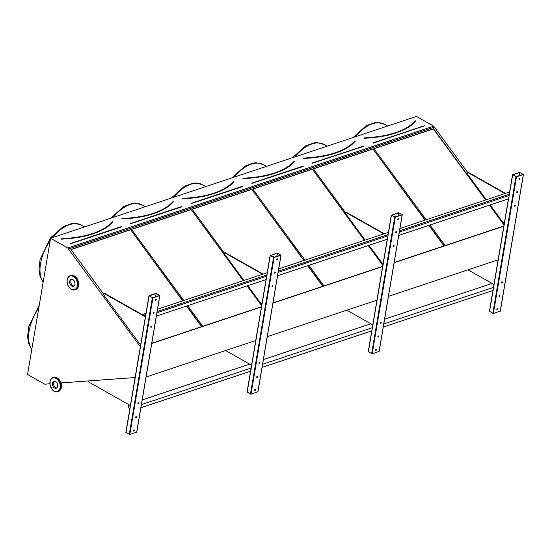 <?xml version="1.0" encoding="UTF-8"?>
<svg xmlns="http://www.w3.org/2000/svg" width="551" height="551" viewBox="0 0 551 551"><rect width="100%" height="100%" fill="white"/><g stroke="black" fill="none" stroke-linecap="round" stroke-linejoin="round"><path stroke-width="0.83" d="M49.804 383.744L44.762 384.212L27.55 374.48L50.596 238.246L416.473 116.419L433.685 126.151L467.31 172.015M152.407 297.079A0.675 0.386 -60.5 0 1 152.372 297.623M149.059 295.701L155.905 293.428L159.88 295.515L152.923 297.891L149.059 295.701M151.773 343.459L261.429 306.948M146.091 377.022L255.754 340.511M272.959 303.112L382.614 266.601M267.283 336.668L376.939 300.157M394.151 262.758L503.807 226.247M388.476 296.321L498.132 259.803M515.977 176.024A0.675 0.386 -60.5 0 1 515.943 176.568M512.63 174.646L519.476 172.367L523.45 174.46L516.494 176.837L512.63 174.646M61.251 238.783L61.333 238.955A90.392 39.651 -170.4 0 0 112.679 221.853L112.425 221.784A90.123 39.534 -170.4 0 1 102.679 229.312M182.643 300.867L130.559 229.622L70.886 249.486L103.409 293.717M140.422 344.044L140.719 344.451M130.401 229.822L70.976 249.61M151.807 343.232L201.845 326.571L186.72 305.998M182.891 300.784L130.559 229.622M201.604 326.653L186.472 306.074M173.276 201.638L173.021 201.604A90.123 39.534 -170.4 0 1 163.275 209.132M243.239 280.693L191.149 209.442L131.482 229.312L183.814 300.481M187.643 305.688L202.775 326.261L261.463 306.721M190.997 209.649L131.572 229.436M261.691 305.371L247.316 285.817M243.48 280.611L191.149 209.442M261.635 305.715L247.068 285.9M182.436 198.436L182.526 198.601A90.392 39.651 -170.4 0 0 233.872 181.506L233.617 181.431A90.123 39.534 -170.4 0 1 223.871 188.959M303.835 260.513L251.745 189.268L192.079 209.139L224.601 253.364M261.608 303.697L261.911 304.104M251.593 189.475L192.168 209.256M273 302.878L323.038 286.217L307.906 265.644M304.076 260.437L251.745 189.268M322.79 286.3L307.665 265.727M243.032 178.255L243.122 178.428A90.392 39.651 -170.4 0 0 294.461 161.326L294.213 161.257A90.123 39.534 -170.4 0 1 284.468 168.778M364.425 240.339L312.341 169.095L252.675 188.959L305.006 260.127M308.835 265.334L323.96 285.907L382.656 266.367M312.183 169.295L252.764 189.083M382.883 265.024L368.502 245.464M364.672 240.257L312.341 169.095M382.828 265.362L368.261 245.546M303.629 158.082L303.711 158.247A90.392 39.651 -170.4 0 0 355.058 141.152L354.81 141.077A90.123 39.534 -170.4 0 1 345.064 148.605M425.021 220.166L372.937 148.915L313.264 168.785L345.787 213.01M382.8 263.344L383.097 263.75M372.779 149.121L313.354 168.909M394.192 262.524L444.23 245.863L429.098 225.29M425.269 220.083L372.937 148.915M443.982 245.946L428.85 225.373M50.596 238.246L67.807 247.978L433.685 126.151M45.643 384.15L46.043 384.013M135.126 377.538L61.044 382.924M151.78 343.397L261.436 306.879M272.972 303.043L382.628 266.532M394.165 262.689L503.821 226.179M485.865 199.903L433.534 128.741L373.86 148.612L426.192 219.773M430.021 224.98L445.153 245.56L503.848 226.013M504.075 224.67L489.694 205.117M67.807 247.978L68.455 249.004L434.34 127.178M68.455 249.004L140.333 346.744M68.51 248.935L434.395 127.109M485.617 199.985L433.375 128.941L373.95 148.729M504.013 225.008L489.446 205.199M364.225 137.902L364.335 138.253A90.529 39.713 -170.4 0 0 415.757 121.13L415.592 120.958M415.654 120.938L415.399 120.903A90.123 39.534 -170.4 0 1 405.653 128.431M500.26 311.019L493.372 313.526L489.508 311.336M496.906 309.331L497.319 309.566M516.156 176.685L512.85 174.798L519.717 172.504L523.119 174.405L516.156 176.685M517.644 191.727A0.675 0.386 119.5 0 0 516.845 191.693A0.675 0.386 119.5 0 0 517.313 192.333A0.675 0.386 119.5 0 0 517.644 191.727M499.075 296.348A0.675 0.386 119.5 0 0 499.874 296.39A0.675 0.386 119.5 0 0 499.399 295.749A0.675 0.386 119.5 0 0 499.075 296.348M515.309 205.516A0.675 0.386 119.5 0 0 514.51 205.482A0.675 0.386 119.5 0 0 514.978 206.122A0.675 0.386 119.5 0 0 515.309 205.516M501.403 282.56A0.675 0.386 119.5 0 0 502.202 282.601A0.675 0.386 119.5 0 0 501.734 281.96A0.675 0.386 119.5 0 0 501.403 282.56M519.875 178.538A0.675 0.386 119.5 0 0 519.076 178.503A0.675 0.386 119.5 0 0 519.545 179.144A0.675 0.386 119.5 0 0 519.875 178.538M496.844 309.538A0.675 0.386 119.5 0 0 497.643 309.579A0.675 0.386 119.5 0 0 497.167 308.939A0.675 0.386 119.5 0 0 496.844 309.538M516.191 176.699A0.675 0.386 119.5 0 0 515.529 176.327M517.368 191.266A0.675 0.386 -60.5 0 1 516.748 192.361M499.723 295.577A0.675 0.386 -60.5 0 1 499.103 296.679M515.033 205.055A0.675 0.386 -60.5 0 1 514.414 206.15M502.057 281.788A0.675 0.386 -60.5 0 1 501.438 282.89M519.6 178.076A0.675 0.386 -60.5 0 1 518.98 179.171M497.491 308.767A0.675 0.386 -60.5 0 1 496.871 309.869M504.323 223.183L503.008 222.439L490.156 204.958M486.326 199.751L466.876 173.296L467.076 172.098L504.998 193.532M505.46 193.38L467.537 171.94L467.076 172.098M384.605 319.208L492.057 283.434L493.951 284.502L468.013 269.838M379.067 351.373L372.187 353.873L368.316 351.69M375.713 349.678L376.126 349.913M391.451 215.255L398.283 212.72L402.258 214.807L395.301 217.184L391.451 215.255L368.33 351.944M394.971 217.039L391.658 215.152L398.525 212.858L401.927 214.752L394.971 217.039M394.785 216.378A0.675 0.386 -60.5 0 1 394.757 216.915M396.451 232.081A0.675 0.386 119.5 0 0 395.652 232.04A0.675 0.386 119.5 0 0 396.121 232.687A0.675 0.386 119.5 0 0 396.451 232.081M377.883 336.702A0.675 0.386 119.5 0 0 378.682 336.737A0.675 0.386 119.5 0 0 378.213 336.096A0.675 0.386 119.5 0 0 377.883 336.702M394.117 245.87A0.675 0.386 119.5 0 0 393.318 245.829A0.675 0.386 119.5 0 0 393.793 246.476A0.675 0.386 119.5 0 0 394.117 245.87M380.218 322.914A0.675 0.386 119.5 0 0 381.017 322.948A0.675 0.386 119.5 0 0 380.541 322.307A0.675 0.386 119.5 0 0 380.218 322.914M398.683 218.892A0.675 0.386 119.5 0 0 397.884 218.85A0.675 0.386 119.5 0 0 398.352 219.498A0.675 0.386 119.5 0 0 398.683 218.892M375.651 349.892A0.675 0.386 119.5 0 0 376.45 349.926A0.675 0.386 119.5 0 0 375.982 349.286A0.675 0.386 119.5 0 0 375.651 349.892M394.998 217.046A0.675 0.386 119.5 0 0 394.337 216.681M396.176 231.613A0.675 0.386 -60.5 0 1 395.556 232.715M378.537 335.931A0.675 0.386 -60.5 0 1 377.91 337.033M393.848 245.402A0.675 0.386 -60.5 0 1 393.228 246.504M380.865 322.142A0.675 0.386 -60.5 0 1 380.245 323.244M398.407 218.423A0.675 0.386 -60.5 0 1 397.788 219.525M376.305 349.12A0.675 0.386 -60.5 0 1 375.686 350.222M257.875 391.727L250.994 394.227L247.13 392.043M254.521 390.032L254.941 390.266M270.259 255.609L277.091 253.074L281.072 255.161L274.116 257.537L270.259 255.609L247.144 392.298M273.778 257.393L270.472 255.506L277.332 253.212L280.735 255.106L273.778 257.393M273.592 256.732A0.675 0.386 -60.5 0 1 273.565 257.269M275.259 272.428A0.675 0.386 119.5 0 0 274.46 272.394A0.675 0.386 119.5 0 0 274.935 273.034A0.675 0.386 119.5 0 0 275.259 272.428M256.69 377.056A0.675 0.386 119.5 0 0 257.489 377.091A0.675 0.386 119.5 0 0 257.021 376.45A0.675 0.386 119.5 0 0 256.69 377.056M272.931 286.217A0.675 0.386 119.5 0 0 272.132 286.183A0.675 0.386 119.5 0 0 272.6 286.823A0.675 0.386 119.5 0 0 272.931 286.217M259.025 363.267A0.675 0.386 119.5 0 0 259.824 363.302A0.675 0.386 119.5 0 0 259.356 362.661A0.675 0.386 119.5 0 0 259.025 363.267M277.49 259.239A0.675 0.386 119.5 0 0 276.692 259.204A0.675 0.386 119.5 0 0 277.167 259.845A0.675 0.386 119.5 0 0 277.49 259.239M254.459 390.246A0.675 0.386 119.5 0 0 255.265 390.28A0.675 0.386 119.5 0 0 254.789 389.64A0.675 0.386 119.5 0 0 254.459 390.246M273.806 257.4A0.675 0.386 119.5 0 0 273.151 257.035M274.99 271.967A0.675 0.386 -60.5 0 1 274.37 273.069M257.345 376.285A0.675 0.386 -60.5 0 1 256.725 377.38M272.655 285.755A0.675 0.386 -60.5 0 1 272.036 286.857M259.679 362.496A0.675 0.386 -60.5 0 1 259.053 363.591M277.222 258.777A0.675 0.386 -60.5 0 1 276.595 259.879M255.113 389.474A0.675 0.386 -60.5 0 1 254.493 390.569M136.689 432.08L129.802 434.581L125.938 432.397M133.335 430.386L133.748 430.62M152.586 297.74L149.28 295.859L156.147 293.559L159.549 295.46L152.586 297.74M154.073 312.782A0.675 0.386 119.5 0 0 153.274 312.748A0.675 0.386 119.5 0 0 153.743 313.388A0.675 0.386 119.5 0 0 154.073 312.782M135.505 417.41A0.675 0.386 119.5 0 0 136.304 417.444A0.675 0.386 119.5 0 0 135.828 416.804A0.675 0.386 119.5 0 0 135.505 417.41M151.739 326.571A0.675 0.386 119.5 0 0 150.94 326.536A0.675 0.386 119.5 0 0 151.408 327.177A0.675 0.386 119.5 0 0 151.739 326.571M137.833 403.621A0.675 0.386 119.5 0 0 138.632 403.656A0.675 0.386 119.5 0 0 138.163 403.015A0.675 0.386 119.5 0 0 137.833 403.621M156.305 299.592A0.675 0.386 119.5 0 0 155.506 299.558A0.675 0.386 119.5 0 0 155.974 300.199A0.675 0.386 119.5 0 0 156.305 299.592M133.273 430.6A0.675 0.386 119.5 0 0 134.072 430.634A0.675 0.386 119.5 0 0 133.597 429.994A0.675 0.386 119.5 0 0 133.273 430.6M152.62 297.754A0.675 0.386 119.5 0 0 151.959 297.388M153.798 312.321A0.675 0.386 -60.5 0 1 153.178 313.416M136.152 416.632A0.675 0.386 -60.5 0 1 135.532 417.734M151.47 326.109A0.675 0.386 -60.5 0 1 150.843 327.204M138.487 402.843A0.675 0.386 -60.5 0 1 137.867 403.945M156.029 299.131A0.675 0.386 -60.5 0 1 155.41 300.226M133.927 429.821A0.675 0.386 -60.5 0 1 133.301 430.923M383.138 263.53L381.822 262.786L368.97 245.312M365.141 240.105L345.684 213.643L345.883 212.445L383.806 233.886M384.274 233.734L346.345 212.293L345.883 212.445M372.765 324.856L346.82 310.185M261.945 303.883L260.63 303.14L247.778 285.666M243.948 280.452L224.491 253.997L224.698 252.799L262.62 274.24M263.082 274.081L225.159 252.647L224.698 252.799M251.573 365.21L225.628 350.539M140.753 344.237L139.437 343.493L103.306 294.351L103.505 293.153L145.388 316.832L143.494 315.757L145.698 315.027M143.46 315.324L103.967 292.994L103.505 293.153M143.956 315.606L145.457 316.453M130.015 405.481L128.231 405.984L128.486 404.489L130.38 405.557L88.497 381.877L88.663 380.92M134.072 377.614L135.016 378.151M134.719 377.566L135.085 377.772M140.904 407.726L250.56 371.216M262.09 367.372L371.904 330.807M383.282 327.019L493.097 290.453M141.428 404.606L251.084 368.096M262.62 364.252L372.435 327.687M383.806 323.905L493.62 287.34M142.22 399.916L249.679 364.135M263.412 359.562L370.871 323.781M128.328 406.039L128.562 404.661L130.36 405.681M143.763 314.166L143.494 315.757M143.653 314.208L143.377 315.826L145.368 316.949M156.401 316.088L266.216 279.522M277.587 275.741L387.408 239.175M398.779 235.387L508.594 198.821M156.966 312.734L266.78 276.168M278.159 272.38L387.973 235.814M399.351 232.026L509.165 195.467M157.18 311.487L266.836 274.977M278.365 271.14L388.021 234.63M399.558 230.786L509.214 194.276M128.486 404.517L128.218 406.108L129.168 408.291L129.967 408.022M129.168 408.291L129.857 408.677M128.218 406.108L130.043 405.495M128.369 404.551L128.107 406.101L129.106 408.387L129.836 408.794M140.898 407.754L250.553 371.243M262.083 367.4L371.746 330.889M383.276 327.046L492.931 290.535M145.698 315L143.611 315.695L143.77 314.139L146.029 313.058M157.565 309.221L267.221 272.704M278.751 268.867L388.407 232.357M399.943 228.513L508.8 192.271L509.489 192.657M145.23 313.326L145.919 313.712M143.611 315.695L143.859 314.242L145.602 313.664M143.859 314.242L145.25 313.464L145.898 313.829M72.925 285.687A3.65 2.535 71.6 0 1 70.879 282.525A3.65 2.535 71.6 0 1 71.775 279.274A3.65 2.535 71.6 0 0 70.879 282.525A3.65 2.535 71.6 0 0 72.925 285.687A3.65 2.535 71.6 0 0 74.013 286.003A3.65 2.535 71.6 0 1 72.925 285.687M71.768 286.072A3.65 2.535 71.6 0 1 69.667 282.477A3.65 2.535 71.6 0 1 71.162 279.371A3.65 2.535 71.6 0 1 74.716 282.036A3.65 2.535 71.6 0 1 73.469 286.3A3.65 2.535 71.6 0 1 71.768 286.072M56.774 387.925A3.65 2.535 71.6 0 1 53.826 385.17A3.65 2.535 71.6 0 1 54.535 381.196A3.65 2.535 71.6 0 0 53.647 384.44A3.65 2.535 71.6 0 0 55.685 387.608A3.65 2.535 71.6 0 0 56.774 387.925M55.623 381.512A3.65 2.535 71.6 0 1 57.724 385.108A3.65 2.535 71.6 0 1 56.23 388.221A3.65 2.535 71.6 0 1 52.676 385.555A3.65 2.535 71.6 0 1 53.922 381.285A3.65 2.535 71.6 0 1 55.623 381.512M121.44 226.984L70.115 243.873L121.365 226.723M70.191 244.052L69.977 243.694L121.179 226.675M108.506 225.462A89.985 39.472 9.6 0 0 112.28 221.867M112.679 221.819L112.452 221.729C103.154 231.764 86.101 237.44 61.278 238.755L61.189 238.9M112.783 222.012L112.783 222.012A90.529 39.713 -170.4 0 1 61.361 239.134M38.784 308.057A34.913 19.96 119.5 0 0 31.793 349.403M43.123 282.408L40.044 276.361L38.983 269.48L40.065 259.507L50.582 237.839L63.234 226.578L71.83 223.513L74.709 223.327L81.603 225.159A34.913 19.96 119.5 0 0 52.579 237.584M50.162 240.794A34.913 19.96 119.5 0 0 43.171 282.14M182.037 206.811L130.711 223.699L181.995 206.618M130.787 223.871L130.573 223.513L181.775 206.494M121.75 218.713L121.929 218.775A90.392 39.651 -170.4 0 0 173.276 201.68L173.048 201.556C163.75 211.591 146.69 217.266 121.874 218.582L121.778 218.657M169.102 205.289A89.985 39.472 9.6 0 0 172.876 201.687M173.379 201.838A90.529 39.713 -170.4 0 1 121.957 218.961M110.751 218.217L123.83 206.405L132.426 203.333L135.305 203.154L142.199 204.986A34.913 19.96 119.5 0 0 113.175 217.411M242.633 186.631L191.307 203.526L242.55 186.369M191.383 203.698L191.169 203.34L242.371 186.321M229.691 185.115A89.985 39.472 9.6 0 0 233.472 181.513M233.872 181.465L233.638 181.375C224.347 191.417 207.286 197.086 182.471 198.401L182.34 198.518M233.975 181.658A90.529 39.713 -170.4 0 1 182.553 198.78M171.347 198.036L184.427 186.231L193.015 183.159L195.894 182.98L202.796 184.812A34.913 19.96 119.5 0 0 173.765 197.23M303.229 166.457L251.903 183.345L303.146 166.195M251.979 183.524L251.759 183.166L302.967 166.14M290.287 164.935A89.985 39.472 9.6 0 0 294.062 161.34M242.936 178.338L243.067 178.228C267.882 176.912 284.943 171.237 294.234 161.202L294.406 161.312M294.571 161.484A90.529 39.713 -170.4 0 1 243.149 178.607M231.943 177.863L245.023 166.051L253.612 162.979L256.49 162.8L263.385 164.632A34.913 19.96 119.5 0 0 234.361 177.057M363.825 146.284L312.493 163.172L363.743 146.022M312.569 163.344L312.355 162.986L363.784 146.077M350.884 144.761A89.985 39.472 9.6 0 0 354.658 141.159L354.782 141.132M303.532 158.165L303.656 158.047C328.479 156.739 345.532 151.064 354.83 141.028L355.002 141.132M355.168 141.311A90.529 39.713 -170.4 0 1 303.746 158.433M292.54 157.689L305.612 145.877L314.208 142.805L317.087 142.626L323.981 144.458A34.913 19.96 119.5 0 0 294.957 156.883M411.48 124.588A89.985 39.472 9.6 0 0 415.254 120.986L415.378 120.951M373.165 143.17L424.339 125.842M387.649 126.021L384.577 124.285A34.913 19.96 119.5 0 0 355.553 136.703M424.38 125.897L372.862 142.916L424.16 125.793M415.757 121.13L415.654 120.979A90.392 39.651 -170.4 0 1 364.307 138.074L364.335 138.253M489.522 311.597L512.644 174.908M500.218 311.246L523.34 174.557M493.372 313.526L516.494 176.837M492.808 313.45L515.929 176.761M519.173 175.728L519.717 172.504M519.276 175.693L519.807 172.518M379.033 351.6L402.147 214.904M372.187 353.873L395.301 217.184M371.615 353.804L394.736 217.115M397.98 216.075L398.525 212.858M398.084 216.04L398.621 212.872M257.84 391.947L280.962 255.258M250.994 394.227L274.116 257.537M250.43 394.158L273.544 257.469M276.788 256.429L277.332 253.212M276.891 256.394L277.428 253.219M125.952 432.652L149.073 295.963M136.648 432.301L159.769 295.611M129.802 434.581L152.923 297.891M129.237 434.512L152.358 297.815M155.602 296.782L156.147 293.559M155.706 296.748L156.243 293.573M77.333 279.082A7.101 4.925 71.6 0 1 78.586 282.828M71.251 289.13A7.101 4.925 -108.4 0 0 77.243 282.174A7.101 4.925 -108.4 0 0 68.455 277.201A7.101 4.925 -108.4 0 0 71.251 289.13M67.201 282.456A7.445 5.159 71.6 0 1 70.197 275.693A7.445 5.159 71.6 0 1 77.443 281.127A7.445 5.159 71.6 0 1 74.895 289.819A7.445 5.159 71.6 0 1 71.43 289.351A7.445 5.159 71.6 0 1 68.448 286.203M75.59 289.585A7.445 5.159 -108.4 0 0 78.139 280.893A7.445 5.159 -108.4 0 0 70.886 275.466L70.197 275.693C68.517 276.333 67.491 277.752 67.119 279.949C67.112 282.222 66.223 284.984 71.313 289.344L75.59 289.585C77.264 288.951 78.29 287.532 78.669 285.335L77.994 280.204C76.224 276.457 73.855 274.873 70.886 275.466M60.1 380.996A7.101 4.925 71.6 0 1 61.347 384.75M56.14 378.461A7.101 4.925 -108.4 0 0 50.148 385.418A7.101 4.925 -108.4 0 0 58.936 390.383A7.101 4.925 -108.4 0 0 56.14 378.461M49.962 384.371A7.445 5.159 71.6 0 1 52.958 377.614A7.445 5.159 71.6 0 1 56.422 378.082A7.445 5.159 71.6 0 1 60.7 385.404A7.445 5.159 71.6 0 1 57.655 391.74A7.445 5.159 71.6 0 1 51.209 388.124M57.118 377.848A7.445 5.159 -108.4 0 0 53.647 377.38L51.319 378.682L50.148 380.727L50.113 385.666L52.648 390.177L54.287 391.375L55.685 391.864L58.351 391.506A7.445 5.159 -108.4 0 0 61.395 385.17A7.445 5.159 -108.4 0 0 57.118 377.848M39.307 304.978L28.686 326.777L27.605 336.751L28.666 343.631L31.744 349.671M81.603 225.159L84.675 226.895M142.199 204.986L145.271 206.721M202.796 184.812L205.86 186.548M263.385 164.632L266.457 166.368M323.981 144.458L327.053 146.194M384.577 124.285L377.683 122.453L374.804 122.632L366.208 125.704L353.129 137.509M415.578 120.965L415.426 120.848C406.128 130.883 389.075 136.558 364.252 137.874L364.128 137.984M489.398 311.432L508.435 198.877M509.007 195.515L512.52 174.743M500.329 311.15L523.45 174.46M368.206 351.786L387.243 239.224M387.814 235.869L391.327 215.097M379.143 351.504L402.258 214.807M247.02 392.14L266.057 279.577M266.622 276.223L270.135 255.45M257.951 391.851L281.072 255.161M125.828 432.494L148.949 295.797M136.758 432.204L159.88 295.515M53.647 377.38L57.235 377.855C62.325 382.222 61.437 384.984 61.43 387.25C61.051 389.454 60.031 390.873 58.351 391.506"/></g></svg>
